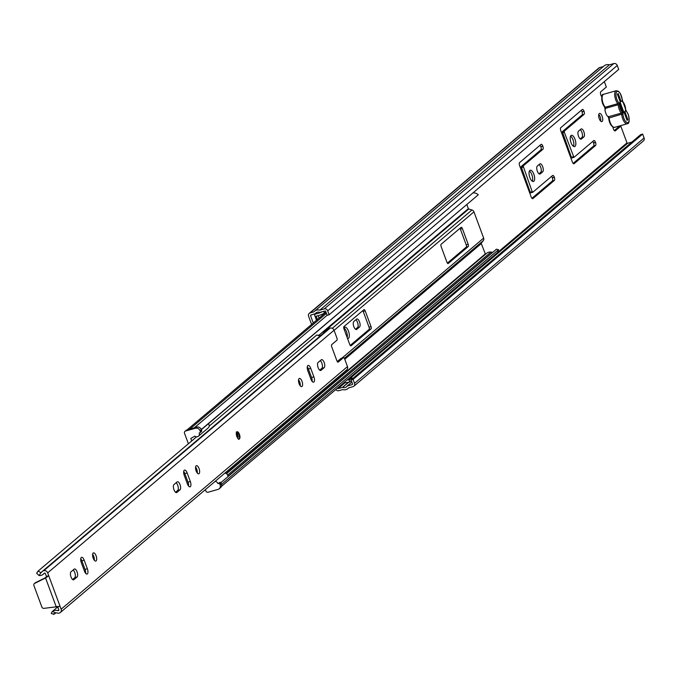 <?xml version="1.0" encoding="UTF-8"?>
<svg xmlns="http://www.w3.org/2000/svg" width="678" height="678" viewBox="0 0 678 678"><rect width="100%" height="100%" fill="white"/><g stroke="black" fill="none" stroke-linecap="round" stroke-linejoin="round"><path stroke-width="1.02" d="M602.149 121.447A4.254 1.754 74.1 0 0 602.276 116.658A4.254 1.754 74.1 0 0 599.538 113.421A4.254 1.754 74.1 0 0 599.242 113.582A4.254 1.754 74.1 0 0 599.123 118.37A4.254 1.754 74.1 0 0 601.861 121.608A4.254 1.754 74.1 0 0 602.149 121.447M600.649 121.108A4.254 1.754 74.1 0 0 598.759 114.489M575.029 146.372A5.856 2.424 74.1 0 0 575.198 139.778A5.856 2.424 74.1 0 0 571.427 135.32A5.856 2.424 74.1 0 0 571.02 135.541A5.856 2.424 74.1 0 0 570.851 142.134A5.856 2.424 74.1 0 0 574.63 146.592A5.856 2.424 74.1 0 0 575.029 146.372M573.478 146.338A5.856 2.424 74.1 0 0 573.368 140.855A5.856 2.424 74.1 0 0 570.579 136.142M533.849 181.263A5.856 2.424 74.1 0 0 534.01 174.67A5.856 2.424 74.1 0 0 530.238 170.212A5.856 2.424 74.1 0 0 529.84 170.432A5.856 2.424 74.1 0 0 529.671 177.026A5.856 2.424 74.1 0 0 533.442 181.484A5.856 2.424 74.1 0 0 533.849 181.263M532.298 181.229A5.856 2.424 74.1 0 0 532.188 175.746A5.856 2.424 74.1 0 0 529.399 171.034M347.526 338.5A5.856 2.424 74.1 0 0 348.111 338.491A5.856 2.424 74.1 0 0 348.509 338.28A5.856 2.424 74.1 0 0 348.678 331.678A5.856 2.424 74.1 0 0 344.907 327.22A5.856 2.424 74.1 0 0 344.5 327.44A5.856 2.424 74.1 0 0 343.873 328.576M347.187 337.576A5.856 2.424 74.1 0 0 344.068 328.042M604.318 81.614L606.327 87.038L600.861 91.674A2.839 1.17 74.1 0 0 600.555 94.013A2.839 1.17 74.1 0 0 601.801 96.691M612.997 126.862A2.839 1.17 74.1 0 0 613.717 129.727A2.839 1.17 74.1 0 0 615.141 130.922A2.839 1.17 74.1 0 0 615.336 130.82L620.811 126.184L618.819 126.752L614.31 130.566M583.97 111.141A2.551 1.051 74.1 0 0 582.402 109.421A2.551 1.051 74.1 0 0 582.233 109.514L560.799 127.667A2.551 1.051 74.1 0 0 560.808 130.769L572.376 162.05A2.551 1.051 74.1 0 0 573.944 163.771A2.551 1.051 74.1 0 0 574.122 163.669L595.547 145.516A2.551 1.051 74.1 0 0 595.547 142.422L595.479 142.244A2.551 1.051 74.1 0 0 593.911 140.532A2.551 1.051 74.1 0 0 593.733 140.626L573.952 157.372L564.316 132.269L564.316 131.117L584.038 114.413A2.551 1.051 74.1 0 0 584.038 111.311L581.987 111.701A2.551 1.051 74.1 0 0 581.224 110.37M578.52 131.134A4.254 1.754 74.1 0 0 578.402 135.922A4.254 1.754 74.1 0 0 581.139 139.16A4.254 1.754 74.1 0 0 581.427 138.998L583.877 136.931A4.254 1.754 74.1 0 0 583.995 132.142A4.254 1.754 74.1 0 0 581.258 128.905A4.254 1.754 74.1 0 0 580.97 129.066L578.52 131.134M542.79 146.033A2.551 1.051 74.1 0 0 541.222 144.312A2.551 1.051 74.1 0 0 541.044 144.406L519.619 162.559A2.551 1.051 74.1 0 0 519.619 165.661L531.188 196.942A2.551 1.051 74.1 0 0 532.755 198.662A2.551 1.051 74.1 0 0 532.933 198.561L554.358 180.407A2.551 1.051 74.1 0 0 554.358 177.314L554.29 177.136A2.551 1.051 74.1 0 0 552.731 175.424A2.551 1.051 74.1 0 0 552.553 175.517L532.832 192.23L532.179 191.628L523.128 166.008L542.858 149.304A2.551 1.051 74.1 0 0 542.849 146.202L540.798 146.592A2.551 1.051 74.1 0 0 540.044 145.262M537.34 166.025A4.254 1.754 74.1 0 0 537.213 170.814A4.254 1.754 74.1 0 0 539.951 174.051A4.254 1.754 74.1 0 0 540.247 173.89L542.688 171.822A4.254 1.754 74.1 0 0 542.815 167.034A4.254 1.754 74.1 0 0 540.069 163.796A4.254 1.754 74.1 0 0 539.781 163.957L537.34 166.025M353.84 321.482A4.254 1.754 74.1 0 0 353.713 326.271A4.254 1.754 74.1 0 0 356.459 329.508A4.254 1.754 74.1 0 0 356.747 329.347L359.518 327.008A4.254 1.754 74.1 0 0 359.637 322.219A4.254 1.754 74.1 0 0 356.899 318.982A4.254 1.754 74.1 0 0 356.603 319.143L353.84 321.482M319.075 318.101L318.177 315.66M314.253 314.05L316.499 320.279M351.077 379.968L640.659 134.642L642.642 134.075L353.06 379.409L351.077 379.968L352.535 383.901A0.568 0.508 49.7 0 1 352.229 384.57L347.111 386.104A4.161 3.721 49.7 0 1 346.458 386.841A4.161 3.721 49.7 0 1 342.695 387.358L338.093 388.587A0.568 0.508 49.7 0 1 337.398 388.206L337.39 388.172M313.278 323.008L310.575 315.677A0.568 0.508 49.7 0 1 310.871 315.007L315.423 313.634A4.161 3.721 49.7 0 1 316.075 312.897A4.161 3.721 49.7 0 1 319.838 312.389L325.016 310.99A0.568 0.508 49.7 0 1 325.703 311.38L327.16 315.312L329.144 314.745L618.726 69.41L617.268 65.478L327.686 310.812L329.144 314.745M631.913 142.049L627.675 143.253A0.568 0.508 49.7 0 1 626.981 142.872L620.811 126.184M311.609 324.423L308.583 316.245A2.839 2.534 49.7 0 1 310.1 312.914L313.973 311.812A6.424 5.755 49.7 0 1 314.609 311.168A6.424 5.755 49.7 0 1 319.796 310.16L324.237 308.897A2.839 2.534 49.7 0 1 327.686 310.812M317.406 319.516L316.185 316.228M573.876 157.372L571.961 157.932L571.385 157.296L562.333 131.685L582.055 114.972A2.551 1.051 74.1 0 0 582.046 111.878L581.987 111.701M573.139 163.39L593.564 146.084A2.551 1.051 74.1 0 0 593.555 142.99L593.496 142.812A2.551 1.051 74.1 0 0 592.733 141.473M580.215 138.914L581.885 137.49A4.254 1.754 74.1 0 0 582.283 133.693A4.254 1.754 74.1 0 0 580.199 129.718M532.688 192.264L530.781 192.823L530.196 192.188L521.145 166.576L540.866 149.863A2.551 1.051 74.1 0 0 540.866 146.77L540.798 146.592M531.95 198.281L552.375 180.975A2.551 1.051 74.1 0 0 552.375 177.882L552.307 177.704A2.551 1.051 74.1 0 0 551.545 176.365M539.027 173.805L540.705 172.382A4.254 1.754 74.1 0 0 541.095 168.585A4.254 1.754 74.1 0 0 539.01 164.61M355.535 329.262L357.526 327.567A4.254 1.754 74.1 0 0 357.916 323.77A4.254 1.754 74.1 0 0 355.831 319.796M349.543 377.875L350.111 377.782A2.644 2.365 49.7 0 1 350.534 377.756L351.924 377.773L349.348 379.96L349.543 382.129L343.466 383.028M349.348 379.96L347.967 379.934A2.644 2.365 -130.3 0 0 347.534 379.968L346.966 380.061M315.101 316.507A2.644 2.365 -130.3 0 0 315.448 316.44L319.728 315.219A2.644 2.365 -130.3 0 0 319.965 315.143L323.084 313.855A2.644 2.365 -130.3 0 0 323.448 313.66L324.559 312.931L323.508 311.422M318.991 313.109L322.101 311.829M318.957 313.126L314.668 314.346L317.05 312.321M353.06 379.409L354.518 383.341A2.839 2.534 49.7 0 1 353.001 386.663L348.56 387.926A6.424 5.755 49.7 0 1 347.924 388.57A6.424 5.755 49.7 0 1 342.737 389.587L338.864 390.681A2.839 2.534 49.7 0 1 335.813 389.511M642.642 134.075L644.1 138.007A2.839 2.534 49.7 0 1 643.447 140.88L353.865 386.206M309.236 313.372L598.818 68.037A2.839 2.534 49.7 0 1 599.683 67.58L603.369 66.537M314.609 311.168L604.191 65.834A6.424 5.755 49.7 0 1 609.378 64.825L613.819 63.562A2.839 2.534 49.7 0 1 617.268 65.478M609.378 64.825L319.796 310.16M314.211 314.084L314.668 314.346M324.559 312.931L325.864 311.821M351.924 377.773L352.051 379.146M351.323 380.629L349.543 382.129M622.768 112.09L619.667 103.709M623.989 112.658L620.056 102.014M622.251 111.853L624.285 112.794A6.051 2.5 -105.9 0 1 623.184 112.641A6.051 2.5 -105.9 0 1 620.506 108.743A6.051 2.5 -105.9 0 1 620.124 101.878A6.051 2.5 -105.9 0 1 620.201 101.751L617.395 94.166L618.167 93.513L620.997 101.158A6.051 2.5 -105.9 0 1 624.624 105.251A6.051 2.5 -105.9 0 1 625.04 112.073L627.87 119.726L627.091 120.379L624.285 112.794M604.971 109.989A7.373 3.051 74.1 0 0 605.818 113.175A7.373 3.051 74.1 0 0 607.174 115.93L608.725 116.675L621.302 113.099A7.373 3.051 -105.9 0 1 619.234 109.361A7.373 3.051 -105.9 0 1 618.209 104.734L605.632 108.311L604.971 109.989M608.081 116.514L609.124 117.743A7.373 3.051 74.1 0 0 610.141 122.371A7.373 3.051 74.1 0 0 614.666 127.337L612.726 126.998L610.514 124.464L608.742 118.303A6.424 2.653 -105.9 0 0 609.632 122.337M627.87 119.726L626.947 119.989M625.04 112.073L623.506 111.362M620.243 102.531L620.997 101.158M608.708 117.955A1.89 0.78 74.1 0 0 608.361 116.811L608.115 116.523M605.208 109.59L605.098 107.997A1.89 0.78 74.1 0 0 604.801 107.243M485.456 254.292L481.295 243.58A0.568 0.508 49.7 0 1 481.363 243.071L483.304 240.639A2.839 2.534 -130.3 0 0 483.651 238.088L473.956 211.867A2.839 2.534 -130.3 0 0 471.964 209.977L468.761 209.01A0.568 0.508 49.7 0 1 468.362 208.629L466.913 204.722M462.379 228.562A1.89 0.78 74.1 0 0 461.218 227.291A1.89 0.78 74.1 0 0 461.091 227.359L441.141 244.258A1.89 0.78 74.1 0 0 441.141 246.555L446.963 262.284A1.89 0.78 74.1 0 0 448.124 263.556A1.89 0.78 74.1 0 0 448.251 263.479L468.201 246.58A1.89 0.78 74.1 0 0 468.193 244.292L462.379 228.562L460.387 229.13A1.89 0.78 74.1 0 0 459.972 228.308M349.789 344.602A1.89 0.78 74.1 0 0 350.95 345.873A1.89 0.78 74.1 0 0 351.077 345.805L371.027 328.906A1.89 0.78 74.1 0 0 371.027 326.61L365.205 310.88A1.89 0.78 74.1 0 0 364.044 309.609A1.89 0.78 74.1 0 0 363.916 309.685L343.966 326.584A1.89 0.78 74.1 0 0 343.966 328.872L349.789 344.602M350.212 345.424L369.044 329.466A1.89 0.78 74.1 0 0 369.035 327.177L363.222 311.448A1.89 0.78 74.1 0 0 362.798 310.626M447.378 263.098L466.21 247.148A1.89 0.78 74.1 0 0 466.21 244.851L460.387 229.13M220.859 482.66L496.432 249.199L498.55 249.682L221.842 484.109A6.424 5.755 49.7 0 1 221.621 485.143M498.55 249.682A6.424 5.755 49.7 0 1 496.703 253.208L221.392 486.448M492.796 252.275A4.161 3.721 49.7 0 1 492.559 252.258L490.914 252.08A6.755 6.051 -130.3 0 0 486.567 253.36L226.486 473.693M472.956 192.908A6.424 5.755 49.7 0 1 478.253 194.806L201.349 429.708M478.253 194.806L201.273 429.521M200.68 428.513A6.424 5.755 49.7 0 1 201.544 429.233M217.96 483.626L219.909 482.346A0.949 0.848 49.7 0 1 221.053 482.982L221.384 483.855A3.78 3.382 49.7 0 1 220.511 487.685L219.223 488.77A3.78 3.382 -130.3 0 0 220.096 484.948L219.774 484.075A0.949 0.848 -130.3 0 0 218.621 483.439L217.96 483.626A3.212 2.873 -130.3 0 0 215.146 481.363M224.926 473.083A3.212 2.873 49.7 0 1 227.935 476.659M208.451 423.691A3.212 2.873 49.7 0 1 208.256 427.903L198.468 436.191A3.212 2.873 -130.3 0 0 199.205 432.945L199.874 432.75A0.949 0.848 -130.3 0 0 200.374 431.649L200.052 430.767A3.78 3.382 -130.3 0 0 195.45 428.216L196.739 427.123A3.78 3.382 49.7 0 1 201.341 429.683L201.663 430.555A0.949 0.848 49.7 0 1 201.154 431.666M219.223 488.77A3.78 3.382 -130.3 0 1 218.079 489.38L208.138 492.211A1.89 1.695 -130.3 0 1 205.841 490.931L205.366 489.652M191.738 440.929L190.823 438.454L194.806 436.166A3.212 2.873 -130.3 0 0 198.468 436.191M188.391 443.759L184.509 433.259A1.89 1.695 -130.3 0 1 185.518 431.039L195.45 428.216M184.941 431.344L186.23 430.259A1.89 1.695 49.7 0 1 186.806 429.945L196.739 427.123M236.842 436.488A3.78 1.559 74.1 0 0 239.165 439.03A3.78 1.559 74.1 0 0 239.419 434.301A3.78 1.559 74.1 0 0 237.097 431.759A3.78 1.559 74.1 0 0 236.842 436.488M324.169 362.501A4.254 1.754 74.1 0 0 321.558 359.637A4.254 1.754 74.1 0 0 321.27 359.798L318.118 362.467A4.254 1.754 74.1 0 0 317.99 367.256A4.254 1.754 74.1 0 0 320.728 370.493A4.254 1.754 74.1 0 0 321.025 370.332L324.177 367.662A4.254 1.754 74.1 0 0 324.169 362.501M320.279 360.637A4.254 1.754 -105.9 0 1 321.855 363.162A4.254 1.754 -105.9 0 1 321.855 368.324L319.694 370.154M299.108 383.74A4.254 1.754 74.1 0 0 301.718 386.604A4.254 1.754 74.1 0 0 301.998 381.282A4.254 1.754 74.1 0 0 299.388 378.417A4.254 1.754 74.1 0 0 299.108 383.74M298.549 379.858A4.254 1.754 -105.9 0 1 299.684 381.943A4.254 1.754 -105.9 0 1 300.244 385.816M180.017 484.626A4.254 1.754 74.1 0 0 177.407 481.761A4.254 1.754 74.1 0 0 177.119 481.914L173.966 484.592A4.254 1.754 74.1 0 0 173.848 489.38A4.254 1.754 74.1 0 0 176.585 492.609A4.254 1.754 74.1 0 0 176.873 492.457L180.026 489.779A4.254 1.754 74.1 0 0 180.017 484.626M176.127 482.753A4.254 1.754 -105.9 0 1 177.704 485.279A4.254 1.754 -105.9 0 1 177.712 490.44L175.543 492.279M196.145 470.964A4.254 1.754 74.1 0 0 198.756 473.829A4.254 1.754 74.1 0 0 199.035 468.515A4.254 1.754 74.1 0 0 196.425 465.65A4.254 1.754 74.1 0 0 196.145 470.964M195.586 467.091A4.254 1.754 -105.9 0 1 196.722 469.176A4.254 1.754 -105.9 0 1 197.281 473.049M93.183 558.197A4.254 1.754 74.1 0 0 95.793 561.062A4.254 1.754 74.1 0 0 96.073 555.74A4.254 1.754 74.1 0 0 93.462 552.875A4.254 1.754 74.1 0 0 93.183 558.197M92.623 554.316A4.254 1.754 -105.9 0 1 93.759 556.401A4.254 1.754 -105.9 0 1 94.318 560.274M77.063 571.851A4.254 1.754 74.1 0 0 74.444 568.986A4.254 1.754 74.1 0 0 74.156 569.147L71.004 571.817A4.254 1.754 74.1 0 0 70.885 576.605A4.254 1.754 74.1 0 0 73.622 579.843A4.254 1.754 74.1 0 0 73.91 579.682L77.063 577.012A4.254 1.754 74.1 0 0 77.063 571.851M73.165 569.986A4.254 1.754 -105.9 0 1 74.741 572.512A4.254 1.754 -105.9 0 1 74.75 577.673L72.58 579.504M55.681 612.887L54.045 614.276L55.876 612.87A4.204 3.763 -130.3 0 1 57.376 613.065A3.026 2.704 49.7 0 0 58.994 613.107L59.418 612.988A3.212 2.873 49.7 0 0 61.13 609.217L60.062 606.335L43.875 608.369A1.89 1.695 49.7 0 1 41.858 607.039L33.9 585.521A1.89 1.695 49.7 0 1 34.637 583.411L45.562 577.97L48.748 575.749L47.68 572.868A3.212 2.873 49.7 0 0 43.773 570.698L43.35 570.817A3.026 2.704 49.7 0 0 42.07 571.681A4.204 3.763 -130.3 0 1 41.561 572.215A4.204 3.763 -130.3 0 1 40.985 572.613L39.087 575.546A6.848 6.136 -130.3 0 0 43.273 574.232A6.848 6.136 -130.3 0 0 44.095 573.368L44.672 573.139A0.568 0.508 49.7 0 1 45.367 573.529L46.435 576.41L48.748 575.749L60.062 606.335M57.689 606.954L52.13 611.658L51.231 613.471L54.045 614.276M58.571 606.759L57.749 606.988L58.817 609.878A0.568 0.508 49.7 0 1 58.511 610.539L57.884 610.658A6.848 6.136 -130.3 0 0 52.376 611.463L55.876 612.87M53.969 613.573L53.63 614.438M320.686 335.568L316.719 335.042L209.171 426.157M196.595 436.818L38.078 571.105L40.985 572.613M39.087 575.546L36.646 573.274L37.849 571.461M328.432 329.076A3.026 2.704 49.7 0 1 329.711 328.211L330.135 328.093A3.212 2.873 49.7 0 1 334.051 330.262L336.89 337.949A1.89 0.78 74.1 0 1 336.898 340.246L331.745 344.602A1.89 0.78 -105.9 0 0 331.754 346.899L336.924 360.882A1.89 0.78 -105.9 0 0 338.085 362.154A1.89 0.78 -105.9 0 0 338.212 362.086L343.365 357.721L341.042 358.382L337.263 361.577M481.363 243.071L344.644 358.899L347.492 366.612A3.212 2.873 49.7 0 1 346.755 369.866L60.393 612.471M307.261 366.857A4.254 1.754 -105.9 0 1 308.397 368.942L311.566 377.502A4.254 1.754 -105.9 0 1 312.117 381.375M183.704 471.532A4.254 1.754 -105.9 0 1 184.84 473.617L188.009 482.177A4.254 1.754 -105.9 0 1 188.569 486.05M80.741 558.757A4.254 1.754 -105.9 0 1 81.877 560.842L85.047 569.401A4.254 1.754 -105.9 0 1 85.606 573.283M307.82 370.73L310.982 379.299A4.254 1.754 74.1 0 0 313.592 382.163A4.254 1.754 74.1 0 0 313.88 376.841L310.71 368.281A4.254 1.754 74.1 0 0 308.1 365.417A4.254 1.754 74.1 0 0 307.82 370.73M184.263 475.405L187.433 483.973A4.254 1.754 74.1 0 0 190.043 486.838A4.254 1.754 74.1 0 0 190.323 481.516L187.153 472.956A4.254 1.754 74.1 0 0 184.543 470.091A4.254 1.754 74.1 0 0 184.263 475.405M87.36 568.749L84.191 560.181A4.254 1.754 74.1 0 0 81.58 557.316A4.254 1.754 74.1 0 0 81.301 562.638L84.47 571.198A4.254 1.754 74.1 0 0 87.081 574.063A4.254 1.754 74.1 0 0 87.36 568.749L85.047 569.401M344.653 358.925A1.89 0.78 74.1 0 0 343.492 357.653A1.89 0.78 74.1 0 0 343.365 357.721M318.304 335.771L322.796 331.974A4.204 3.763 -130.3 0 0 324.406 332.415M57.749 606.988L57.257 606.395M56.359 607.157L45.562 577.97L46.435 576.41L46.46 577.207M34.985 583.114A1.89 1.695 49.7 0 1 35.544 582.648L46.358 577.266M311.6 314.804L310.575 315.677M626.981 142.872L349.602 377.866M343.534 383.011L337.398 388.206M347.534 379.968L350.111 377.782M316.914 312.38L315.423 313.634M351.865 382.095L347.28 385.977M351.857 382.078L347.238 385.985M348.882 382.121L342.695 387.358M348.645 382.112L342.466 387.341M627.675 143.253L350.873 377.756M345.161 382.595L338.093 388.587M613.819 63.562L324.237 308.897M599.683 67.58L310.1 312.914M644.1 138.007L354.518 383.341M356.12 329.525L356.747 329.347M357.526 327.567L359.518 327.008M539.62 174.068L540.247 173.89M540.705 172.382L542.688 171.822M540.866 146.77L542.849 146.202M540.866 149.863L542.858 149.304M521.145 166.576L523.128 166.008M521.145 167.72L523.136 167.161M530.196 192.188L532.179 191.628M552.307 177.704L554.29 177.136M552.375 177.882L554.358 177.314M552.375 180.975L554.358 180.407M580.809 139.176L581.427 138.998M581.885 137.49L583.877 136.931M582.046 111.878L584.038 111.311M582.055 114.972L584.038 114.413M562.333 131.685L564.316 131.117M562.333 132.829L564.316 132.269M571.385 157.296L573.368 156.737M593.496 142.812L595.479 142.244M593.555 142.99L595.547 142.422M593.564 146.084L595.547 145.516M347.967 379.934L350.534 377.756M622.192 100.09L622.15 99.742A1.89 0.78 74.1 0 0 622.412 100.929A1.89 0.78 74.1 0 0 622.946 101.886A6.424 2.653 74.1 0 1 625.641 109.183A1.89 0.78 74.1 0 0 625.904 110.37A1.89 0.78 74.1 0 0 626.438 111.328A0.949 0.644 -40.9 0 0 626.091 110.802M622.15 99.742A6.424 2.653 74.1 0 0 621.268 95.708A6.424 2.653 74.1 0 0 616.878 91.623A6.424 2.653 74.1 0 0 616.887 99.42A6.424 2.653 74.1 0 0 618.7 102.675A1.89 0.78 74.1 0 1 619.489 104.819A6.424 2.653 74.1 0 0 620.378 108.853A6.424 2.653 74.1 0 0 622.192 112.107A0.949 0.644 139.1 0 1 621.302 113.099L621.701 114.167L608.632 118.133L608.005 116.48M602.7 103.59A6.424 2.653 -105.9 0 0 604.462 106.717A0.949 0.644 -40.9 0 0 604.573 107.099L602.589 103.556C601.31 96.979 601.657 93.895 603.649 94.284A7.373 3.051 74.1 0 0 603.157 103.497A7.373 3.051 74.1 0 0 605.234 107.234L617.819 103.658A7.373 3.051 -105.9 0 1 615.743 99.92A7.373 3.051 -105.9 0 1 616.234 90.708L618.505 91.267L620.387 93.572L622.836 101.505A0.949 0.644 139.1 0 1 622.946 101.886M622.599 101.361A0.949 0.644 139.1 0 1 622.836 101.505L625.964 110.277L628.303 114.489C629.667 120.633 629.311 123.727 627.243 123.76A7.373 3.051 -105.9 0 1 622.718 118.803A7.373 3.051 -105.9 0 1 621.701 114.167L622.98 114.251A6.424 2.653 74.1 0 0 623.87 118.294A6.424 2.653 74.1 0 0 628.26 122.379A6.424 2.653 74.1 0 0 628.243 114.582A6.424 2.653 74.1 0 0 626.438 111.328M602.649 103.463A6.424 2.653 -105.9 0 1 602.344 95.996M605.107 109.141L604.573 107.099A0.949 0.644 -40.9 0 0 605.234 107.234L605.632 108.311M618.7 102.675A0.949 0.644 -40.9 0 1 617.819 103.658L618.209 104.734L619.489 104.819M612.649 126.566A6.424 2.653 -105.9 0 1 609.683 122.464M622.98 114.251A1.89 0.78 74.1 0 0 622.192 112.107M471.964 209.977L332.288 328.313M473.956 211.867L334.084 330.364M481.295 243.58L344.771 359.247M483.651 238.088L342.026 358.069M483.304 240.639L344.382 358.331M468.362 208.629L318.287 335.771M468.761 209.01L323.338 332.203M492.559 252.258L227.944 476.439M490.914 252.08L227.647 475.117M485.16 254.03L226.138 473.473M194.247 427.835L327.135 315.253L194.315 427.818M326.432 313.346L189.798 429.098M363.222 311.448L365.205 310.88M369.035 327.177L371.027 326.61M369.044 329.466L371.027 328.906M466.21 244.851L468.193 244.292M466.21 247.148L468.201 246.58M221.053 482.982L219.774 484.075M220.096 484.948L221.384 483.855M186.806 429.945L185.518 431.039M200.374 431.649L201.663 430.555M201.341 429.683L200.052 430.767M218.621 483.439L219.909 482.346M58.808 609.869L57.884 610.658M58.85 610.022L58.088 610.658M329.711 328.211L43.35 570.817M334.051 330.262L47.68 572.868M347.492 366.612L61.13 609.217M330.135 328.093L43.773 570.698M34.637 583.411L35.544 582.648M73.292 579.86L73.91 579.682M74.75 577.673L77.063 577.012M81.877 560.842L84.191 560.181M184.84 473.617L187.153 472.956M188.009 482.177L190.323 481.516M176.255 492.635L176.873 492.457M177.712 490.44L180.026 489.779M320.397 370.51L321.025 370.332M321.855 368.324L324.177 367.662M308.397 368.942L310.71 368.281M311.566 377.502L313.88 376.841M236.944 433.801A1.89 0.78 -105.9 0 1 237.944 435.081A1.89 0.78 -105.9 0 1 237.953 437.369M316.957 312.363L315.363 313.702M351.848 382.07L347.161 386.036M348.746 387.875L347.924 388.57M530.781 192.823L532.764 192.264M571.961 157.932L573.952 157.372M627.243 123.76L614.666 127.337M603.649 94.284L616.234 90.708M326.016 312.219L187.17 429.844M200.163 432.598L201.442 431.513M44.502 573.19L43.273 574.232M328.796 328.703L42.426 571.308M46.121 577.495L46.468 577.029M34.332 583.614L35.231 582.851M37.934 571.266L36.646 573.274M341.17 358.306L343.492 357.653M236.783 433.81L237.817 437.446M238.334 439.268C239.478 439.649 239.758 438.056 239.156 434.479L236.266 431.996"/></g></svg>
